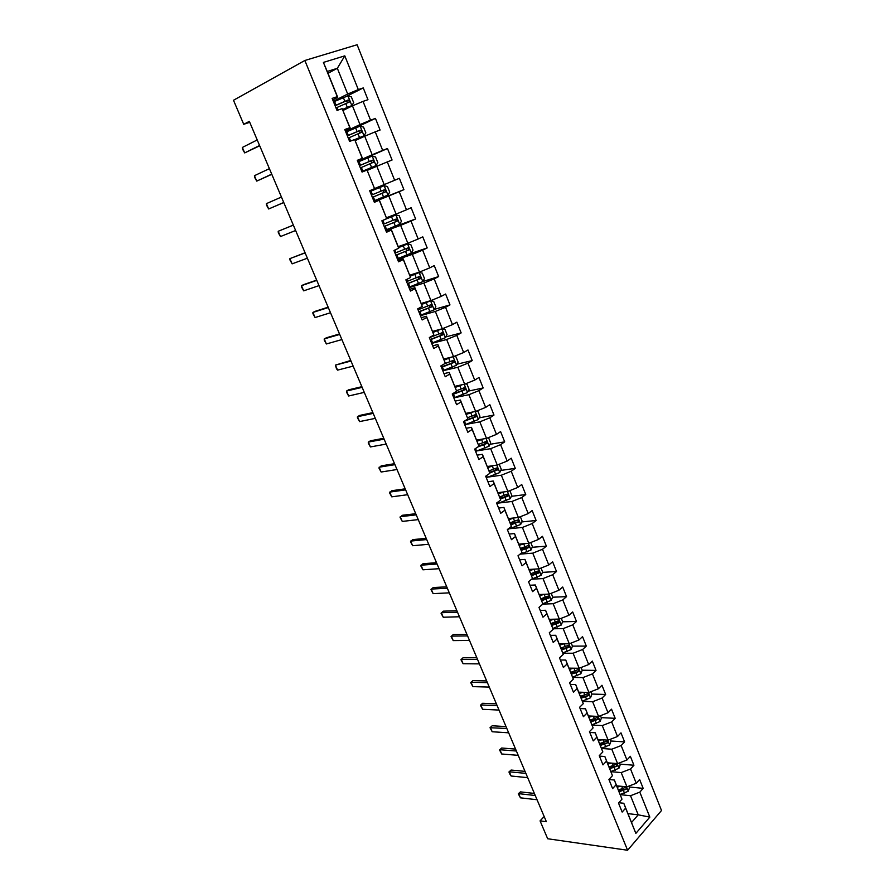 <?xml version="1.0" encoding="UTF-8"?>
<svg xmlns="http://www.w3.org/2000/svg" width="895" height="895" viewBox="0 0 895 895"><rect width="100%" height="100%" fill="white"/><g stroke="black" fill="none" stroke-linecap="round" stroke-linejoin="round"><path stroke-width="1.34" d="M661.506 810.501L357.116 44.75L304.859 60.48L627.596 850.25L661.506 810.501M327.984 73.289L337.337 68.3L327.246 71.477L337.751 97.376L337.281 96.66L332.134 98.394L337.012 110.421L342.136 108.642L349.856 127.694L344.788 129.54L349.621 141.421L354.655 139.53L362.285 158.359L357.295 160.317L362.061 172.053L367.028 170.061L374.569 188.666L369.657 190.724L374.367 202.326L379.256 200.234L386.707 218.626L381.874 220.785L386.528 232.252L391.339 230.049L398.711 248.228L393.945 250.488L398.543 261.821L403.287 259.528L410.57 277.495L405.871 279.855L410.425 291.054L415.09 288.66L422.295 306.426L417.674 308.876L422.171 319.951L426.77 317.456L433.885 335.021L429.331 337.572L433.773 348.513L438.304 345.929L445.341 363.292L440.855 365.932L445.251 376.761L449.715 374.088L456.674 391.249L452.255 393.979L456.607 404.674L460.992 401.922L467.872 418.894L463.52 421.702L467.817 432.285L472.146 429.443L478.948 446.225L474.663 449.122L478.914 459.582L483.177 456.651L489.901 473.254L485.683 476.229L489.889 486.578L494.085 483.568L500.73 499.981L496.58 503.046L500.73 513.283L504.869 510.184L511.448 526.417L507.353 529.56L511.459 539.685L515.542 536.508L522.042 552.573L518.004 555.784L522.076 565.797L526.092 562.552L532.525 578.438L528.553 581.728L532.57 591.629L536.53 588.306L542.896 604.024L538.98 607.392L542.963 617.181L546.856 613.791L553.155 629.33L549.295 632.765L553.233 642.453L557.07 638.996L563.302 654.368L559.498 657.881L563.391 667.469L567.173 663.933L573.348 679.148L569.589 682.717L573.449 692.204L577.174 688.602L583.283 703.66L579.58 707.296L583.395 716.682L587.075 713.024L593.105 727.915L589.469 731.618L593.24 740.903L596.864 737.178L602.838 751.912L599.247 755.682L602.984 764.878L606.553 761.086L612.46 775.674L608.924 779.5L612.616 788.596L616.14 784.736L621.98 799.179L618.501 803.061L622.159 812.067L625.627 808.151L635.853 833.39L649.826 817.113L638.224 814.83L630.528 795.722L620.291 794.659M337.281 96.66L323.408 62.415L344.799 55.859L358.313 89.589L363.258 87.923L346.824 96.212M649.826 817.113L639.813 792.131L643.169 788.361L639.623 779.5L636.255 783.259L630.528 768.973L633.928 765.247L630.349 756.297L626.936 760L621.152 745.569L624.598 741.899L620.985 732.86L617.516 736.495L611.677 721.918L615.178 718.316L611.52 709.176L608.007 712.756L602.1 698.022L605.646 694.486L601.966 685.257L598.397 688.77L592.434 673.879L596.025 670.4L592.3 661.081L588.686 664.526L582.656 649.479L586.303 646.078L582.544 636.647L578.864 640.026L572.778 624.833L576.481 621.488L572.677 611.956L568.952 615.279L562.787 599.907L566.546 596.641L562.709 587.008L558.928 590.252L552.707 574.724L556.511 571.525L552.629 561.791L548.792 564.969L542.504 549.273L546.375 546.151L542.448 536.318L538.555 539.417L532.189 523.553L536.116 520.487L532.145 510.553L528.195 513.585L521.774 497.542L525.757 494.566L521.74 484.519L517.735 487.462L511.235 471.251L515.285 468.353L511.224 458.195L507.163 461.059L500.585 444.67L504.69 441.85L500.596 431.58L496.468 434.377L489.822 417.808L493.984 415.056L489.845 404.674L485.649 407.393L478.937 390.634L483.166 387.971L478.97 377.477L474.719 380.106L467.928 363.157L472.224 360.584L467.973 349.967L463.666 352.518L456.797 335.379L461.149 332.895L456.864 322.155L452.478 324.617L445.542 307.287L449.961 304.893L445.62 294.03L441.179 296.402L434.153 278.871L438.651 276.566L434.254 265.591L429.745 267.862L422.641 250.141L427.195 247.926L422.764 236.828L418.178 238.999L410.995 221.076L415.627 218.962L411.129 207.73L406.475 209.799L399.215 191.675L403.913 189.65L399.371 178.295L394.65 180.275L387.3 161.928L392.066 160.015L387.479 148.525L382.68 150.394L375.24 131.833L380.084 130.032L375.441 118.397L370.564 120.176L363.046 101.392L367.957 99.692L363.258 87.923M544.171 816.553L540.065 820.883L546.364 821.699L249.336 121.351L243.72 124.304L249.739 122.302M342.136 108.642L350.214 128.13L345.19 130.513M343.042 110.454L352.451 105.823L360.014 124.573L345.548 131.408M363.046 101.392L352.451 105.823M370.564 120.176L360.014 124.573M354.655 139.53L362.531 158.527L357.474 160.753M355.248 140.571L364.712 136.219L372.175 154.757L357.642 161.156M375.24 131.833L364.712 136.219M382.68 150.394L372.175 154.757M367.028 170.061L374.569 188.666M367.319 170.352L376.817 166.269L384.201 184.594L374.669 188.498M387.3 161.928L376.817 166.269M394.65 180.275L384.201 184.594M386.707 218.626L379.346 200.032L374.255 202.057M374.155 201.811L388.799 195.983L396.093 214.095L386.517 217.731M399.215 191.675L388.799 195.983M406.475 209.799L396.093 214.095M397.324 258.8L411.264 253.128L413.031 250.085L410.805 244.57L407.549 243.921L398.622 247.613L391.328 229.59L386.215 231.469M385.924 230.765L400.636 225.339L407.851 243.25L398.23 246.628M398.633 247.613L398.711 248.228M410.995 221.076L400.636 225.339M418.178 238.999L407.851 243.25M410.57 277.495L403.164 258.812L398.029 260.557M397.559 259.393L412.326 254.37L419.464 272.08L409.798 275.19M403.164 258.812L403.287 259.528M422.641 250.141L412.326 254.37M429.745 267.862L419.464 272.08M422.295 306.426L414.877 287.698L409.72 289.309M409.071 287.709L423.894 283.077L430.954 300.575L421.254 303.45M414.877 287.698L415.09 288.66M434.153 278.871L423.894 283.077M441.179 296.402L430.954 300.575M433.885 335.021L426.445 316.259L421.265 317.725M420.449 315.7L435.339 311.449L442.309 328.756L432.576 331.385M426.445 316.259L426.77 317.456M445.542 307.287L435.339 311.449M452.478 324.617L442.309 328.756M445.341 363.292L437.89 344.497L432.688 345.839M431.692 343.389L446.65 339.507L453.541 356.624L443.763 359.007M437.89 344.497L438.304 345.929M456.797 335.379L446.65 339.507M463.666 352.518L453.541 356.624M456.674 391.249L449.2 372.421L443.987 373.629M442.824 370.776L457.826 367.263L464.65 384.179L454.839 386.327M449.2 372.421L449.715 374.088M467.928 363.157L457.826 367.263M474.719 380.106L464.65 384.179M467.872 418.894L460.388 400.031L455.152 401.105M454.179 397.783L468.89 394.695L475.637 411.431L465.792 413.356M460.388 400.031L460.992 401.922M478.937 390.634L468.89 394.695M485.649 407.393L475.637 411.431M478.948 446.225L471.452 427.329L466.194 428.291M465.859 424.431L479.832 421.836L486.5 438.382L476.621 440.083M471.452 427.329L472.146 429.443M489.822 417.808L479.832 421.836M496.468 434.377L486.5 438.382M489.901 473.254L482.394 454.324L477.124 455.163M477.236 450.856L490.65 448.675L497.24 465.042L487.327 466.519M482.394 454.324L483.177 456.651M500.585 444.67L490.65 448.675M507.163 461.059L497.24 465.042M500.73 499.981L493.212 481.029L487.92 481.756M488.39 477.035L501.345 475.223L507.868 491.411L497.933 492.675M493.212 481.029L494.085 483.568M511.235 471.251L501.345 475.223M517.735 487.462L507.868 491.411M511.448 526.417L503.919 507.443L498.604 508.047M499.343 502.968L511.929 501.48L518.384 517.5L508.416 518.541M503.919 507.443L504.869 510.184M521.774 497.542L511.929 501.48M528.195 513.585L518.384 517.5M522.042 552.573L514.502 533.565L509.177 534.069M510.116 528.643L522.4 527.457L528.788 543.299L518.787 544.138M514.502 533.565L515.542 536.508M532.189 523.553L522.4 527.457M538.555 539.417L528.788 543.299M532.525 578.438L524.973 559.409L519.637 559.8M520.745 554.061L532.76 553.155L539.07 568.828L529.046 569.466M524.973 559.409L526.092 562.552M542.504 549.273L532.76 553.155M548.792 564.969L539.07 568.828M542.896 604.024L535.333 584.983L529.985 585.252M531.585 579.21L543.008 578.573L549.25 594.079L539.204 594.526M535.333 584.983L536.53 588.306M552.707 574.724L543.008 578.573M558.928 590.252L549.25 594.079M553.155 629.33L545.581 610.267L540.222 610.446M542.806 604.103L553.144 603.722L559.33 619.072L549.25 619.318M545.581 610.267L546.856 613.791M562.787 599.907L553.144 603.722M568.952 615.279L559.33 619.072M563.302 654.368L555.728 635.293L550.347 635.36M552.953 628.782L563.168 628.614L569.287 643.796L559.196 643.852M555.728 635.293L557.07 638.996M572.778 624.833L563.168 628.614M578.864 640.026L569.287 643.796M573.348 679.148L565.763 660.051L560.371 660.018M562.888 653.227L573.102 653.238L579.154 668.263L569.03 668.14M565.763 660.051L567.173 663.933M582.656 649.479L573.102 653.238M588.686 664.526L579.154 668.263M583.283 703.66L575.686 684.552L570.283 684.418M572.699 677.403L582.925 677.604L588.91 692.473L578.774 692.159M575.686 684.552L577.174 688.602M592.434 673.879L582.925 677.604M598.397 688.77L588.91 692.473M593.105 727.915L585.509 708.795L580.094 708.56M582.421 701.333L592.635 701.725L598.576 716.436L588.407 715.944M585.509 708.795L587.075 713.024M602.1 698.022L592.635 701.725M608.007 712.756L598.576 716.436M602.838 751.912L595.231 732.781L589.805 732.457M592.043 725.028L602.257 725.588L608.13 740.154L597.949 739.483M595.231 732.781L596.864 737.178M611.677 721.918L602.257 725.588M617.516 736.495L608.13 740.154M612.46 775.674L604.852 756.521L599.415 756.107M601.552 748.477L611.777 749.204L617.595 763.625L607.392 762.786M604.852 756.521L606.553 761.086M621.152 745.569L611.777 749.204M626.936 760L617.595 763.625M621.98 799.179L614.373 780.026L608.924 779.511M610.972 771.68L621.197 772.586L626.959 786.85L616.733 785.855M614.373 780.026L616.14 784.736M630.528 768.973L621.197 772.586M636.255 783.259L626.959 786.85M635.853 833.39L623.793 803.274L618.803 802.725M627.988 813.633L638.224 814.83L631.579 822.471M623.793 803.274L625.627 808.151M639.813 792.131L630.528 795.722M243.72 124.304L233.494 100.262L304.859 60.48M540.065 820.883L547.673 838.749L627.596 850.25M337.751 97.376L332.75 99.916M333.309 101.303L347.696 94.031L337.337 68.3L344.799 55.859M327.246 71.477L323.408 62.415M358.313 89.589L347.696 94.031M643.169 788.361L629.174 786.985M633.928 765.247L619.966 764.106M624.598 741.899L610.659 740.982M615.178 718.316L601.261 717.633M605.646 694.486L591.763 694.039M596.025 670.4L582.164 670.21M586.303 646.078L572.464 646.123L571.223 643.035M567.654 646.145L566.837 646.145M576.481 621.488L562.563 621.801M557.764 621.902L556.075 621.947M566.546 596.641L552.551 597.222M547.718 597.424L544.831 597.536M556.511 571.525L542.426 572.386M537.459 572.688L533.219 572.945M546.375 546.151L532.178 547.292M526.864 547.718L521.27 548.176M536.116 520.487L521.819 521.942M515.475 522.591L510.262 523.116M525.757 494.566L511.347 496.322M503.493 497.284L499.958 497.721M515.285 468.353L500.741 470.446M491.086 471.833L489.498 472.068M504.69 441.85L490.012 444.289M493.984 415.056L479.161 417.864M483.166 387.971L468.174 391.16M472.224 360.584L457.054 364.175M461.149 332.895L445.788 336.923M449.961 304.893L434.377 309.368M438.651 276.566L422.809 281.545M427.195 247.926L409.127 254.09M415.627 218.962L385.656 230.026L386.618 229.635L385.186 226.111L397.492 220.931L396.194 219.018L383.295 224.276M403.913 189.65L374.054 201.554M387.479 148.525L357.81 161.581M375.441 118.397L351.31 129.775M537.045 799.738L520.454 797.837L518.283 793.787L520.42 791.885L534.371 793.429M520.454 797.837L518.675 793.652L535.244 795.51M518.283 793.787L520.42 791.885M617.427 785.922L616.834 786.078M620.671 786.235L617.27 787.164M628.827 786.123L629.487 787.745L628.223 791.269L620.235 794.514M619.116 791.717L626.231 789.245L625.717 787.354L618.4 789.961M626.231 789.245L618.669 790.632M527.681 777.643L511.134 776.021L509.848 774.085L508.953 771.982L511.101 770.058L525.007 771.367M511.134 776.021L509.322 771.803L525.868 773.381M508.953 771.982L511.101 770.058M518.216 755.346L501.715 753.993L499.533 749.965L501.692 748.019L515.565 749.093M501.715 753.993L499.891 749.73L516.381 751.028M499.533 749.965L501.692 748.019M608.175 762.853L607.492 763.043M611.419 763.122L607.918 764.084M619.474 762.887L620.224 764.744L618.948 768.257L610.905 771.512M609.786 768.693L616.935 766.187L616.386 764.296L609.059 766.914M616.935 766.187L609.361 767.641M598.844 739.55L598.061 739.762M602.078 739.751L598.475 740.78M610.021 739.415L610.871 741.507L609.573 744.998L601.485 748.276M600.355 745.423L607.537 742.884L606.955 741.004L599.628 743.622M607.537 742.884L599.941 744.405M508.662 732.815L492.205 731.752L490.024 727.736L492.183 725.767L506.022 726.595M490.024 727.736L506.816 728.463M492.183 725.767L490.326 727.456L492.205 731.752M499.018 710.071L482.606 709.299L480.425 705.282L482.584 703.302L496.389 703.873M482.606 709.299L480.749 704.958L497.15 705.674M489.274 687.091L472.907 686.622L470.725 682.616L472.896 680.603L486.656 680.938M472.907 686.622L471.027 682.236L487.383 682.65M589.413 716L588.53 716.246M592.658 716.157L588.921 717.219M600.478 715.698L601.418 718.036L600.097 721.504L591.953 724.805M590.834 721.918L598.039 719.356L597.424 717.466L590.096 720.106M598.039 719.356L590.431 720.945M579.904 692.204L578.908 692.495M583.137 692.294L579.289 693.424M590.823 691.723L591.863 694.319L590.532 697.764L582.332 701.098M581.213 698.178L588.451 695.583L587.791 693.692L580.463 696.344M588.451 695.583L580.821 697.239M570.316 668.151L569.175 668.487M573.538 668.196L569.544 669.382M581.079 667.513L582.22 670.355L580.855 673.79L572.61 677.135M571.48 674.181L578.763 671.552L578.069 669.661L570.73 672.324M578.763 671.552L571.122 673.275M479.429 663.889L463.118 663.721L460.936 659.716L463.107 657.691L476.834 657.758M463.118 663.721L461.216 659.291L477.527 659.402M560.639 643.841L559.353 644.232M563.85 643.829L559.699 645.094M572.476 646.134L571.088 649.557L562.776 652.925M561.657 649.938L568.963 647.286L568.236 645.384L560.896 648.058M568.963 647.286L561.31 649.076M469.483 640.451L453.217 640.596L451.046 636.602L453.228 634.544L466.899 634.354M453.217 640.596L451.304 636.121L467.559 635.909M550.872 619.273L549.418 619.732M554.083 619.195L549.743 620.537M561.266 618.3L562.619 621.667L561.21 625.068L552.841 628.469M551.734 625.437L559.073 622.752L558.301 620.85L550.962 623.546M557.115 622.797L551.398 624.62M459.448 616.767L443.238 617.237L441.067 613.254L443.249 611.173L456.875 610.714M443.238 617.237L441.302 612.717L457.502 612.191M544.227 594.302L539.696 595.734M541.028 594.448L539.383 594.962M551.208 593.307L552.662 596.943L551.242 600.321L542.795 603.756M541.699 600.679L549.105 597.949L548.299 596.048L540.927 598.766M547.113 598.05L541.385 599.907M449.301 592.848L433.146 593.642L430.976 589.66L433.158 587.556L446.75 586.829M433.146 593.642L431.189 589.078L447.343 588.228M534.281 569.13L529.538 570.663M531.104 569.332L529.236 569.936M541.039 568.045L542.605 571.961L541.151 575.317L531.787 579.054M531.54 575.675L539.025 572.867L538.175 570.976L530.78 573.729M539.025 572.867L531.261 574.926M439.053 568.694L422.955 569.802L420.784 565.841L422.977 563.716L436.514 562.709M422.955 569.802L420.986 565.192L437.073 564.018M524.246 543.679L519.268 545.323M521.103 543.947L518.988 544.641M530.757 542.515L532.447 546.7L530.97 550.033L519.771 554.374M521.27 550.391L528.844 547.527L527.961 545.637L520.521 548.422M528.844 547.527L521.024 549.687M428.705 544.283L412.662 545.726L410.492 541.777L412.696 539.629L426.177 538.331M412.662 545.726L410.671 541.072L426.702 539.562M514.122 517.948L508.886 519.704M511.034 518.272L508.628 519.066M520.364 516.706L522.165 521.181L520.666 524.492L507.375 529.538M510.9 524.839L518.541 521.919L517.623 520.029L510.161 522.837M518.541 521.919L510.665 524.179M418.245 519.615L402.258 521.416L400.099 517.467L402.303 515.285L415.739 513.708M402.258 521.416L400.244 516.706L416.22 514.849M503.919 491.914L498.392 493.816M500.909 492.295L498.157 493.223M509.859 490.617L511.783 495.382L510.251 498.672L496.882 503.784M500.406 499.018L508.136 496.031L507.185 494.141L499.678 496.982M506.447 494.521L506.257 496.266L500.193 498.403M407.672 494.7L391.753 496.837L389.594 492.91L391.797 490.706L405.189 488.827M391.753 496.837L389.717 492.093L405.625 489.878M493.637 465.579L487.797 467.649M490.74 466.015L487.574 467.1M499.197 464.259L501.278 469.304L499.734 472.571L486.298 477.74M489.789 472.918L497.62 469.864L496.624 467.973L489.084 470.848M495.864 468.365L495.752 470.132L489.599 472.347M397 469.517L381.136 472.023L378.977 468.096L381.192 465.87L394.527 463.688M381.136 472.023L379.088 467.212L394.93 464.65M483.278 438.942L477.069 441.19M480.548 439.411L476.867 440.698M487.943 437.8L488.614 437.845L490.673 442.947L489.095 446.191L475.592 451.416M477.885 446.941L486.981 443.405L485.951 441.515L478.355 444.446M485.157 441.917L485.135 443.719L478.881 446.012M386.204 444.077L370.418 446.941L368.259 443.036L368.337 442.085L370.474 440.776L383.754 438.293M370.418 446.941L368.337 442.085L384.112 439.154M472.862 411.968L466.239 414.452M470.356 412.461L466.049 414.005M476.61 411.04L477.863 411.141L479.944 416.298L478.344 419.509L464.785 424.801M464.136 421.31L476.229 416.667L475.167 414.765L467.503 417.741M474.328 415.179L474.081 417.204L465.937 420.147M375.296 418.368L359.577 421.601L357.429 417.708L357.485 416.701L359.656 415.425L372.868 412.629M359.577 421.601L357.485 416.701L373.193 413.389M462.402 384.671L455.275 387.412M460.231 385.152L455.119 387.009M465.187 383.966L467 384.145L469.092 389.359L467.47 392.547L453.843 397.895M452.501 394.606L465.355 389.627L464.248 387.736L456.517 390.757M463.386 388.15L463.185 390.231L452.333 394.18M364.276 392.379L348.636 395.993L346.477 392.111L346.51 391.048L348.714 389.806L361.86 386.685M348.636 395.993L346.51 391.048L362.151 387.345M451.908 357.015L444.2 360.07M450.028 357.485L444.054 359.723M453.675 356.568L456.014 356.848L458.128 362.117L456.472 365.283L442.79 370.698M441.436 367.364L454.358 362.285L453.228 360.394L444.412 363.84M452.299 360.83L452.176 362.956L441.291 366.995M353.145 366.111L337.572 370.127L336.486 368.751L335.424 365.115L350.75 360.472M337.572 370.127L335.424 365.115L350.985 361.032M441.425 328.991L433.001 332.425M439.702 329.461L432.878 332.134M441.996 328.845L444.893 329.248L447.041 334.573L445.363 337.717L431.614 343.188M430.238 339.82L443.249 334.64L442.074 332.75L429.376 337.683M441.09 333.208L441.045 335.39L430.115 339.507M341.879 339.574L326.384 343.971L324.247 340.122L324.225 338.914L326.485 337.751L339.507 333.969M326.384 343.971L324.225 338.914L339.708 334.439M420.314 315.376L434.12 309.838L435.831 306.728L433.661 301.335L430.495 300.832L421.668 304.468M430.495 300.832L421.567 304.233M418.927 311.963L432.005 306.694L430.797 304.792L418.043 309.815M429.745 305.273L429.779 307.5L418.815 311.706M330.501 312.747L315.085 317.546L312.948 313.709L312.903 312.433L315.185 311.315L328.152 307.198M315.085 317.546L312.903 312.433L328.297 307.556M408.881 287.25L422.753 281.645L424.498 278.569L422.295 273.109L419.162 272.55L410.212 276.208M419.084 272.539L410.134 276.018M407.482 283.804L420.628 278.423L419.386 276.521L406.587 281.623M418.256 277.025L418.39 279.307L407.393 283.603M319 285.628L303.673 290.841L301.537 287.015L301.458 285.673L303.774 284.588L316.673 280.124M303.673 290.841L301.458 285.673L316.774 280.37M407.549 243.921L398.577 247.49M395.903 255.321L409.127 249.839L407.851 247.937L395.008 253.117M406.61 248.474L406.878 250.79L395.847 255.176M307.377 258.207L292.128 263.846L289.991 260.031L289.89 258.621L305.061 252.759M292.128 263.846L289.89 258.621L305.128 252.905M386.618 229.635L399.629 224.298L401.43 221.278L399.192 215.706L395.881 214.979L382.97 220.293M395.881 214.979L384.984 219.398M384.201 226.513L385.186 226.111M394.807 219.611L395.735 221.58L395.232 221.949L384.156 226.424M295.618 230.496L280.459 236.56L278.334 232.767L278.2 231.279L293.336 225.092M280.459 236.56L278.2 231.279L293.347 225.126M384.078 185.712L369.982 191.541L384.078 185.712L387.434 186.507L389.705 192.145L387.927 195.054L384.168 185.735M387.927 195.054L373.808 200.939M372.354 197.37L385.723 191.687L384.391 189.774L371.436 195.121M382.769 190.445L383.989 192.38L383.452 192.783L372.342 197.347M283.737 202.471L268.668 208.982L266.542 205.201L266.386 203.646L281.433 197.045M266.386 203.646L268.668 208.982L283.76 202.538M361.86 171.538L375.978 165.631L377.835 162.677L375.542 156.972L372.141 156.099L357.978 162.006M375.978 165.631L361.848 171.504M360.383 167.902L373.819 162.107L372.454 160.183L359.454 165.62M359.466 165.665L370.608 160.988L372.096 162.856L373.819 162.107M271.722 174.133L256.742 181.103L254.616 177.333L254.437 175.7L269.395 168.652M254.437 175.7L256.742 181.103L271.8 174.324M354.8 139.687L363.952 135.783L365.842 132.874L363.515 127.101L360.058 126.15L345.839 132.113M363.952 135.783L354.733 139.609M348.267 138.087L361.77 132.18L360.383 130.256L347.327 135.771M347.372 135.883L358.548 131.118L360.058 132.975L361.77 132.18M259.572 145.493L244.693 152.911L242.567 149.163L242.355 147.451L257.223 139.944M242.355 147.451L244.693 152.911L259.695 145.784M342.684 109.548L351.78 105.599L353.704 102.712L351.343 96.873L347.842 95.843L333.555 101.885M351.78 105.599L342.617 109.403M336.005 107.926L349.587 101.907L348.166 99.983L335.054 105.588M335.122 105.755L346.343 100.889L347.886 102.757L349.587 101.907M628.256 791.191L626.489 786.806M622.73 788.786L621.734 786.347M624.565 793.339L623.435 790.553M618.982 768.167L617.125 763.58M613.399 765.717L612.381 763.2M615.257 770.315L614.127 767.496M609.607 744.909L607.671 740.12M603.98 742.402L602.928 739.807M605.859 747.056L604.707 744.204M600.131 721.415L598.117 716.414M594.459 718.853L593.385 716.19M596.361 723.552L595.197 720.676M590.566 697.686L588.451 692.462M584.849 695.057L583.741 692.316M586.762 699.812L585.587 696.903M580.889 673.7L578.696 668.252M575.127 671.015L573.986 668.196M577.062 675.814L575.877 672.872M571.122 649.468L568.84 643.796M565.316 646.727L564.141 643.829M567.273 651.571L566.065 648.606M561.255 624.978L558.872 619.083M555.392 622.182L554.184 619.195M557.372 627.082L556.153 624.072M551.275 600.232L548.803 594.101M545.357 597.368L544.138 594.336M547.36 602.324L546.14 599.292M541.195 575.228L538.622 568.851M535.232 572.297L533.991 569.231M537.257 577.309L536.015 574.243M537.011 573.035L538.958 572.912M531.003 549.955L528.33 543.332M524.985 546.968L523.732 543.858M527.032 552.025L525.779 548.926M526.808 547.751L528.744 547.595M520.7 524.414L517.936 517.545M514.636 521.349L513.372 518.216M516.706 526.461L515.442 523.329M516.482 522.199L518.429 522.009M510.295 498.593L507.42 491.467M497.833 503.471L497.407 502.431M504.176 495.461L502.889 492.295M506.268 500.629L504.981 497.463M506.055 496.378L507.991 496.143M499.768 472.493L496.792 465.109M487.26 477.427L486.533 475.637M493.604 469.293L492.306 466.094M495.707 474.518L494.42 471.318M495.517 470.267L497.441 469.987M489.14 446.102L486.052 438.46M476.565 451.091L475.525 448.54M482.908 442.846L481.599 439.602M485.045 448.126L483.736 444.893M484.855 443.875L486.779 443.562M478.377 419.431L475.189 411.521M465.747 424.465L464.427 421.209M472.101 416.108L470.77 412.83M474.26 421.444L472.94 418.166M474.081 417.204L475.995 416.835M467.514 392.469L464.203 384.279M454.817 397.559L453.474 394.259M461.171 389.068L459.829 385.756M463.353 394.46L462.021 391.16M463.185 390.231L465.098 389.817M456.517 365.205L453.105 356.736M443.763 370.34L442.41 367.006M450.118 361.725L448.764 358.38M452.333 367.185L450.979 363.84M452.176 362.956L454.078 362.509M445.408 337.639L441.873 328.879M432.587 342.83L431.222 339.451M438.953 334.081L437.577 330.691M441.179 339.597L439.814 336.218M441.045 335.39L442.935 334.887M434.164 309.759L430.573 300.843M419.028 309.435L418.603 308.383M421.288 315.006L419.9 311.594M427.653 306.135L426.266 302.7M429.902 311.706L428.526 308.294M429.779 307.5L431.67 306.951M422.798 281.567L419.162 272.55M407.572 281.243L406.822 279.374M409.865 286.87L408.456 283.424M416.231 277.864L414.821 274.396M418.502 283.502L417.115 280.045M418.39 279.307L420.27 278.714M411.308 253.05L407.628 243.943M395.993 252.726L394.896 250.041M398.309 258.42L396.888 254.93M404.674 249.269L403.253 245.767M406.979 254.974L405.569 251.484M406.878 250.79L408.746 250.141M399.685 224.22L395.959 215.001M384.279 223.884L382.847 220.349M392.983 220.36L391.551 216.814M395.321 226.133L393.889 222.598M395.232 221.949L397.089 221.255M372.432 194.707L370.978 191.127M374.792 200.536L373.349 196.967M381.169 191.105L379.715 187.525M383.519 196.945L382.075 193.376M383.452 192.783L385.297 192.033M376.023 165.553L372.231 156.122M360.45 165.195L358.973 161.581M362.833 171.09L361.367 167.477M369.21 161.525L367.744 157.9M371.593 167.432L370.127 163.807M370.608 160.988L372.454 160.183M363.996 135.716L360.148 126.173M348.323 135.346L346.835 131.688M350.627 141.041L349.263 137.662M357.116 131.599L355.628 127.929M359.522 137.573L358.045 133.914M358.548 131.118L360.383 130.256M351.825 105.52L347.931 95.866M336.05 105.151L334.551 101.448M338.053 110.063L337.001 107.489M344.877 101.314L343.378 97.611M347.316 107.366L345.817 103.663M346.343 100.889L348.166 99.983M506.257 496.266L508.136 496.031M495.752 470.132L497.62 469.864M485.135 443.719L486.981 443.405M474.395 417.014L476.229 416.667M463.532 390.019L465.355 389.627M452.546 362.721L454.358 362.285M441.448 335.122L443.249 334.64M430.215 307.209L432.005 306.694M418.849 278.983L420.628 278.423M407.359 250.443L409.127 249.839M395.747 221.58L397.492 220.931M383.989 192.38L385.723 191.687"/></g></svg>
